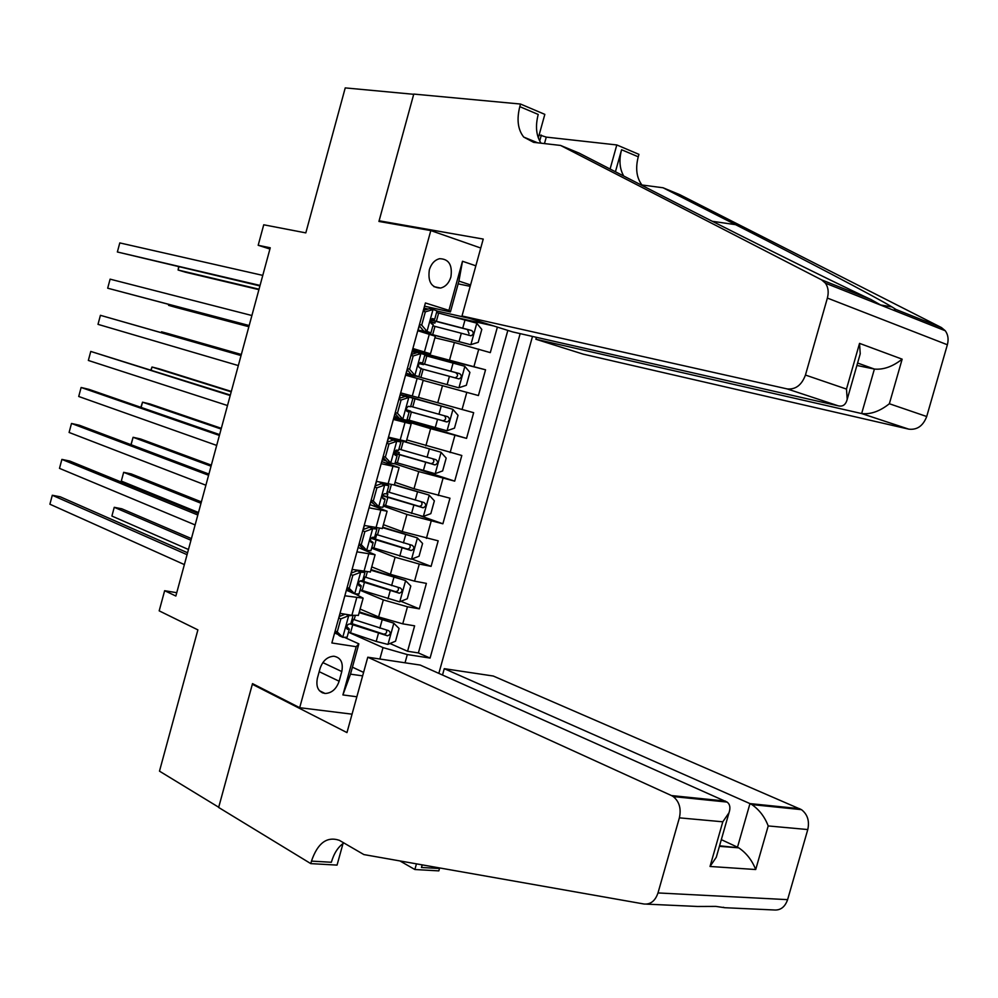 <?xml version="1.0" encoding="UTF-8"?>
<svg xmlns="http://www.w3.org/2000/svg" width="998" height="998" viewBox="0 0 998 998"><rect width="100%" height="100%" fill="white"/><g stroke="black" fill="none" stroke-linecap="round" stroke-linejoin="round"><path stroke-width="1.5" d="M429.352 269.797C427.705 281.723 431.435 287.798 440.567 288.048C445.532 286.8 448.975 283.095 450.909 276.945C452.593 264.957 448.801 258.881 439.532 258.707C434.654 260.016 431.261 263.709 429.352 269.797M438.846 673.363L532.495 336.426M480.762 248.028L430.812 230.575L378.928 221.444L413.708 94.299L345.233 87.899L305.812 232.883L263.734 224.787L258.183 245.283L269.922 249.026M430.812 230.575L299.687 707.694L252.519 683.63L218.699 807.245L159.48 771.155L197.891 629.875L159.181 610.851L164.645 590.704L175.848 596.031L270.258 247.791L258.183 245.283M360.128 609.067L378.616 616.951L402.743 623.837L414.619 625.833L407.571 651.257L389.969 643.498M360.041 590.242L383.319 599.91L407.458 606.772L419.322 608.855L400.934 601.295M419.322 608.855L426.383 583.381L414.557 581.16L390.393 574.312L371.743 566.901M383.394 524.661L402.194 531.572L438.172 540.829L431.086 566.365L411.862 559.017M395.058 482.333L414.02 488.746L449.973 498.202L442.887 523.788L420.258 515.791M406.747 439.918L461.812 455.487L454.701 481.136L410.59 466.79M418.461 397.416L473.663 412.685L466.553 438.384L399.687 418.511M423.152 380.388L478.416 395.545L485.552 369.796L417.825 352.656M412.885 348.502L430.487 353.803L412.623 349.45M393.362 419.447L411.164 423.913L393.611 418.536M381.186 463.671L399.113 467.613L381.76 461.587M369.048 507.807L387.099 511.213L369.934 504.564M356.922 551.844L375.098 554.726L358.132 547.453M339.133 681.222L341.79 671.554C343.437 662.647 340.792 657.545 333.843 656.222C327.369 656.647 322.766 660.726 320.071 668.473L317.376 678.241C315.755 686.998 318.325 692.088 325.086 693.485C331.685 693.173 336.376 689.094 339.133 681.222L319.185 671.666M352.045 714.169L299.687 707.694M470.569 284.954L458.918 281.099L450.41 311.937L448.938 310.39L425.41 302.968L331.86 642.962L356.199 646.704L358.856 643.847L344.909 637.585M448.938 310.39L462.498 261.264L475.859 265.817M379.864 659.017L383.02 647.602L407.309 654.563L430.076 658.069L520.158 333.631M407.309 654.563L405.026 662.797M356.86 696.766L342.9 694.932L356.199 646.704M412.374 350.323L485.552 369.796M434.903 337.773L454.402 342.476L449.636 359.742M393.836 417.688L430.612 428.641L425.872 445.832M382.284 459.679L386.401 461.026M394.871 463.796L418.748 471.592L414.02 488.746M383.244 506.036L406.922 514.444L402.194 531.572M371.63 548.176L395.108 557.221L390.393 574.312M344.834 595.781L363.135 598.151L355.363 594.01M351.109 592.226L346.356 590.242M407.571 651.257L418.387 652.942L507.832 330.413M454.402 342.476L490.305 352.618L497.378 327.119M466.553 438.384L430.612 428.641M454.701 481.136L418.748 471.592M442.887 523.788L406.922 514.444M431.086 566.365L419.285 564.057L395.108 557.221M340.006 613.333L351.87 615.329L358.407 615.317M352.082 569.434L370.358 571.966M364.195 525.435L382.334 528.516M376.333 481.335L394.322 484.991M388.484 437.149L406.348 441.366M400.672 392.875L418.399 397.653L423.227 380.126L405.55 375.136M430.487 353.803L435.328 336.239L417.775 330.725M450.41 311.937L424.537 306.161M338.11 634.516L334.604 632.944M358.856 643.847L350.498 674.161L362.623 675.871M352.431 667.175L363.584 672.39M348.477 632.233L383.02 647.602M176.746 592.7L164.645 590.704M458.157 283.856L470.183 286.339M423.988 308.12L428.142 309.043M436.962 311.027L469.522 318.35M418.387 652.942L430.076 658.069M493.773 325.984L453.304 316.84M399.724 418.399L393.948 417.314M405.887 396.006L406.323 394.41M417.813 352.681L412.274 350.722M411.201 376.708L411.613 375.198M350.498 674.161L342.9 694.932M462.498 261.264L458.918 281.099M324.225 693.061L322.292 692.812M345.807 614.306L348.888 615.641L340.842 618.86L337.249 631.921L342.913 637.348L347.104 637.198M342.913 637.348L339.395 635.763L334.991 631.547M348.888 615.641L353.018 615.504M339.108 616.602L345.146 614.194M187.574 552.767L60.204 496.792L52.295 495.257L187.063 554.688M49.9 504.215L52.295 495.257L49.9 504.215L184.368 564.594M350.785 623.812L348.676 624.162C346.131 625.846 345.707 627.58 347.404 629.364L349.325 629.127L346.506 626.22M340.842 618.86L338.746 617.937M335.153 630.973L337.249 631.921M348.489 632.146L376.196 641.44L387.81 644.396L395.532 641.19L399.063 628.466L393.699 623.126L359.155 612.597M393.699 623.126L359.355 611.886M191.416 538.596L121.781 508.78L114.246 507.308L111.901 516.053L188.46 549.499M350.585 624.062L387.486 635.813C390.729 634.516 391.129 632.794 388.659 630.661L352.107 619.034M386.463 630.15C387.124 632.607 386.176 633.93 383.619 634.129L350.922 623.313M190.967 540.255L114.246 507.308L111.901 516.053M442.513 675.01L444.272 668.672L493.249 676.02L801.456 809.64C807.532 814.356 809.64 820.992 807.781 829.55L768.211 825.945L755.711 869.532L710.027 866.464L722.802 821.803L729.002 812.759C730.648 807.869 730.012 804.301 727.08 802.068L420.22 665.067L367.775 657.208L671.492 795.568L725.409 801.082L725.184 801.868M722.802 821.803L679.376 817.849L657.994 892.936C655.249 900.907 650.596 904.6 644.034 904.013L363.871 854.575L339.308 840.304C326.895 836.174 317.613 843.11 311.476 861.112L310.79 863.619L218.649 807.457L252.332 684.279L346.967 732.582L367.775 657.208M807.781 829.55L787.609 899.647C784.989 907.095 780.424 910.538 773.899 909.964L724.648 907.706L715.84 906.396L697.515 906.471L646.592 904.138M723.276 907.244L724.648 907.706M343.025 843.522L337.05 865.104L310.79 863.619M439.656 867.948L438.833 870.88L414.869 869.52L416.453 863.844M399.899 860.925L414.869 869.52M254.278 684.528L252.332 684.279M444.272 668.672L749.972 803.602L799.672 808.679M422.266 864.879L421.455 867.474L422.179 864.854M679.376 817.849C681.372 808.679 679.339 801.594 673.276 796.591L671.492 795.568M343.886 842.923C338.11 846.903 333.931 853.34 331.361 862.26L311.476 861.112M721.317 839.642L737.497 847.19L749.972 803.602L751.868 804.588C759.316 809.79 764.767 816.913 768.211 825.945M755.711 869.532C751.993 860.189 746.329 852.953 738.745 847.838L719.57 845.78M710.027 866.464L716.29 857.257L717.038 854.637M536.413 337.324L535.876 339.245L583.144 354.128L908.816 429.165L861.648 413.559L874.398 369.06L857.581 363.023M535.876 339.245L861.648 413.559C870.655 414.557 879.887 411.288 889.355 403.741L926.705 416.515L947.364 344.759L827.379 298.065C828.889 292.239 828.253 287.274 825.446 283.183L821.591 279.852L560.539 145.434L533.593 142.34L523.725 137.075C517.875 129.665 516.565 119.511 519.808 106.649L520.519 104.042L413.771 94.074L379.115 220.783L383.207 222.192M560.539 145.434L579.114 153.106L651.22 190.144C721.367 226.309 830.86 280.912 870.98 299.512L881.396 305.4L893.422 310.178L896.004 309.48L891.925 306.922C875.346 296.818 800.508 257.646 735.588 224.675L663.034 187.761L640.916 184.855M663.034 187.761L679.8 194.685L941.438 327.569L945.281 330.762C948.1 334.667 948.786 339.332 947.364 344.759M379.115 220.783L483.232 239.071L461.999 315.979L787.148 388.908C795.593 389.719 801.693 385.103 805.448 375.048L827.379 298.065M539.169 134.842L546.268 137.113L616.801 144.947L638.932 154.353L638.258 156.798C635.302 168.363 636.537 177.756 641.951 184.992M520.519 104.042L544.833 114.371L538.309 137.924M461.999 315.979L512.648 331.922L838.332 405.849L787.148 388.908M615.429 171.768L621.579 149.737L638.258 156.798M610.09 169.024L616.801 144.947M926.705 416.515C923.125 425.872 917.162 430.088 908.816 429.165M541.066 143.201C536.163 135.765 535.215 126.172 538.221 114.446L519.808 106.649M623.725 176.022C619.596 168.837 618.872 160.079 621.579 149.737M546.268 137.113L544.471 143.587M539.693 141.005L541.34 135.079M856.883 365.455L874.398 369.06C883.455 369.896 892.711 366.603 902.155 359.168L889.355 403.741M805.448 375.048L846.479 389.083L847.215 399.3C845.805 404.689 842.848 406.872 838.332 405.849M846.479 389.083L859.54 343.374L860.226 353.803L859.54 356.186M351.071 573.151L357.296 570.756L360.852 572.191L352.843 575.272L349.238 588.358L354.864 593.922L359.006 593.997M354.864 593.922L351.321 592.438L346.942 588.121M357.296 570.756L359.305 570.781M360.852 572.191L364.944 572.453L364.258 571.717M198.24 513.446L69.773 461.039L61.888 459.392L197.816 515.018M59.493 468.361L61.888 459.392L59.493 468.361L195.121 524.936M362.698 580.587L360.565 580.786C358.07 582.47 357.671 584.204 359.355 585.988L361.239 585.876L358.307 583.319M352.843 575.272L350.722 574.411M347.117 587.473L349.238 588.358M363.047 529.601L369.26 527.293L372.853 528.641L364.869 531.597L361.251 544.708L366.852 550.422L370.932 550.696M366.852 550.422L363.272 549.037L358.918 544.596M369.26 527.293L371.244 527.518L369.996 526.645M372.853 528.641L376.882 529.09L374.874 527.655M208.919 474.062L79.366 425.235L71.494 423.464L208.594 475.26M69.099 432.458L71.494 423.464L69.099 432.458L205.887 485.215M374.637 537.261L372.479 537.311C370.046 538.995 369.659 540.741 371.331 542.525L373.177 542.538L370.208 540.38M364.869 531.597L362.723 530.799M359.118 543.885L361.251 544.708M375.061 485.951L381.248 483.756L384.866 484.991L376.907 487.835L373.289 500.971L378.853 506.822L382.883 507.308M378.853 506.822L375.248 505.537L370.919 500.984M373.277 503.466L370.657 501.957M381.248 483.756L383.07 483.93L379.402 482.046M384.866 484.991L388.858 485.639L384.23 483.144M219.61 434.592L88.972 389.357L81.125 387.486L219.385 435.44M78.717 396.48L81.125 387.486L78.717 396.48L216.678 445.407M386.6 493.848L384.417 493.736C382.034 495.432 381.673 497.179 383.319 498.975L385.141 499.112L382.234 497.391M376.907 487.835L374.749 487.086M371.131 500.21L373.289 500.971M387.087 442.226L393.262 440.118L396.917 441.253L388.983 443.973L385.353 457.134L390.892 463.134L394.859 463.833M390.892 463.134L387.249 461.949L382.945 457.284M386.313 460.939L382.434 459.155M393.262 440.118L388.334 437.71M396.917 441.253L400.547 441.902L388.434 437.361M230.338 395.046L90.768 351.433L230.201 395.545M88.348 360.453L90.768 351.433L88.348 360.453L227.494 405.525M400.859 442.089L398.576 450.372L396.381 450.073C394.06 451.782 393.711 453.529 395.345 455.325L397.129 455.599L394.422 454.339M388.983 443.973L386.8 443.287M383.182 456.435L385.353 457.134M360.153 589.818L399.574 601.844L407.284 598.75L410.802 586.013L405.475 580.537L370.844 570.17M405.475 580.537L371.006 569.596M201.371 501.894L131.175 473.9L123.665 472.328L121.307 481.086L198.49 512.51M360.004 580.961L399.35 593.224C402.518 591.876 402.88 590.155 400.435 588.047L363.771 576.669M398.102 587.485C398.951 589.943 398.065 591.327 395.482 591.639L361.8 580.848M200.997 503.254L123.665 472.328L121.307 481.086M371.842 547.391L411.376 559.204L419.048 556.235L422.578 543.461L417.276 537.86L382.558 527.668M417.276 537.86L382.683 527.218M211.339 465.143L140.581 438.97L133.096 437.286L131.087 444.721M375.46 534.279L376.508 535.078L375.223 535.128M370.982 538.321L411.251 550.534C414.332 549.162 414.669 547.428 412.249 545.345L375.473 534.229M409.729 544.721C410.789 547.166 410.003 548.613 407.359 549.062L371.406 537.86M211.052 466.191L133.096 437.286L130.963 444.684M383.556 504.888L423.189 516.477L430.837 513.633L434.367 500.834L429.103 495.083L394.297 485.065M429.103 495.083L394.385 484.766M221.319 428.317L149.999 403.965L142.539 402.182L141.13 407.421M386.775 493.174L387.873 493.835L386.613 493.785M382.434 495.757L423.164 507.77C426.171 506.348 426.483 504.614 424.075 502.555L387.187 491.69M421.343 501.844C422.653 504.264 421.954 505.786 419.26 506.398L382.583 495.37M221.119 429.053L142.539 402.182L140.843 407.321M395.283 462.299L435.028 473.676L442.638 470.931L446.193 458.107L440.954 452.231L388.833 437.236M440.954 452.231L393.1 438.309M395.058 450.984L399.262 452.518L394.771 451.62L394.397 453.005M231.311 391.428L159.443 368.911L151.995 367.014L151.185 370.046M394.247 453.217L435.091 464.906C438.035 463.459 438.309 461.712 435.926 459.679L398.926 449.075M432.895 458.868C434.542 461.238 433.968 462.835 431.173 463.646L394.26 452.955M231.199 391.852L151.995 367.014L150.898 369.959M399.15 398.402L405.3 396.393L408.98 397.429L401.071 400.023L397.441 413.222L402.942 419.36L406.86 420.283L409.143 411.987L406.822 411.201M402.942 419.36L399.275 418.262L394.996 413.496M398.963 417.913L394.235 416.253M405.3 396.393L400.148 394.771M408.98 397.429L400.161 394.709M241.079 355.438L100.424 315.318L241.042 355.562M98.004 324.35L100.424 315.318L98.004 324.35L238.335 365.567M412.873 398.452L410.59 406.747L408.382 406.323C406.111 408.045 405.787 409.791 407.396 411.588L409.143 411.987M401.071 400.023L398.876 399.387M395.245 412.573L397.441 413.222M407.047 419.609L446.892 430.774L454.477 428.154L458.032 415.305L452.83 409.292L400.173 394.659M452.83 409.292L405.924 395.894M400.223 394.484L405.912 395.944M406.323 409.779L410.665 411.114L406.348 410.041M241.341 354.477L168.899 333.806L161.476 331.798L161.252 332.596M406.535 410.714L447.054 421.954C449.911 420.47 450.16 418.723 447.803 416.715L410.702 406.361M444.297 415.754C446.455 418.012 446.056 419.696 443.124 420.807L406.498 410.615M241.304 354.589L161.476 331.798L161.165 332.571M411.238 354.477L417.364 352.568L421.081 353.517L413.197 355.974L409.554 369.198L415.031 375.485L418.898 376.608L406.049 373.339M415.031 375.485L406.061 373.264M421.081 353.517L424.923 354.727L422.628 363.047L420.395 362.486C418.187 364.195 417.875 365.954 419.472 367.751L421.181 368.299M416.89 352.718L411.987 351.745M411.326 374.487L407.072 369.609M249.188 325.535L107.684 288.197L110.104 279.153L251.895 315.518M420.208 362.536L422.628 363.047M249.138 325.672L107.684 288.197L110.104 279.153M413.197 355.974L410.976 355.413M407.346 368.611L409.554 369.198M415.592 376.009L458.768 387.785L466.34 385.29L469.908 372.404L464.731 366.254L424.724 355.425M458.768 387.785L406.036 373.389M405.974 373.601L411.6 375.273M415.53 376.246L411.588 375.31M419.185 363.334L423.464 364.644L419.023 363.559M168.824 304.477L168.587 305.338L175.997 307.434L248.864 326.72M421.069 368.711L459.03 378.903C461.825 377.406 462.049 375.647 459.704 373.651L419.696 362.823M419.609 362.898L455.575 372.578C458.344 374.624 458.182 376.383 455.088 377.868L459.03 378.903M168.724 304.452L168.587 305.338L248.889 326.596M423.339 310.478L429.452 308.656L433.194 309.505L425.348 311.838L421.705 325.086L427.132 331.523L430.949 332.833L417.813 330.55M427.132 331.523L417.913 330.201M433.194 309.505L436.999 310.914L434.704 319.235L432.446 318.549C430.288 320.271 430.001 322.03 431.56 323.839L433.244 324.537M428.092 309.068L423.851 308.619M423.401 330.625L419.172 325.635M260.054 285.428L117.365 251.983L119.797 242.913L262.773 275.386M431.697 318.948L434.704 319.235M259.917 285.927L117.365 251.983L119.797 242.913M425.348 311.838L423.115 311.326M419.472 324.562L421.705 325.086M423.164 332.346L470.682 344.709L478.229 342.326L481.797 329.427L476.645 323.127L436.55 312.524M470.682 344.709L418.96 331.074M430.986 320.109L430.6 321.531L434.928 323.065L430.55 322.254M178.929 266.915L178.093 270.021L185.478 272.217L258.906 289.645M432.882 325.835L471.044 335.777C473.751 334.243 473.95 332.484 471.642 330.513L430.974 319.847M430.849 320.084L467.476 329.54L469.023 333.694M178.642 266.84L178.093 270.021L259.031 289.208M442.501 385.602L437.735 402.83M383.319 599.91L378.616 616.951M407.458 606.772L402.743 623.837M478.766 349.125L473.988 366.403M466.827 392.289L462.049 409.529M454.901 435.365L450.135 452.568M443 478.354L438.259 495.519M431.136 521.243L426.396 538.384M419.285 564.057L414.557 581.16M356.685 597.864L351.87 615.329M368.724 554.152L363.908 571.654M380.787 510.352L375.959 527.88M392.888 466.453L388.047 484.018M405.001 422.466L400.148 440.068M417.139 378.379L412.286 396.019M429.315 334.205L424.437 351.882M322.841 662.597L341.79 671.554M348.689 615.729L342.776 637.211M339.345 616.514L340.206 613.371M388.01 644.321L393.823 623.263M354.128 619.721L355.213 615.778M350.51 632.832L352.731 624.798M379.851 628.241L382.084 620.145M376.196 641.44L378.429 633.343M383.319 634.054L387.249 635.776M657.994 892.936L787.609 899.647M421.455 867.474L439.494 868.51M859.54 343.374L902.155 359.168M821.591 279.852L870.98 299.512M896.004 309.48L941.438 327.569M735.588 224.675L712.322 221.294M360.652 572.266L354.727 593.785M351.296 573.052L352.294 569.471M372.653 528.703L366.715 550.285M363.284 529.514L364.395 525.472M384.667 485.065L378.716 506.685M370.832 502.069L371.081 501.158M375.298 485.876L376.533 481.385M396.717 441.328L390.754 462.985M382.621 459.242L383.107 457.471M387.324 442.139L388.521 437.785M399.774 601.769L405.612 580.674M365.804 577.331L367.227 572.178M362.187 590.479L364.407 582.42M391.615 585.626L393.861 577.518M387.973 598.85L390.206 590.741M395.071 591.565L399.025 593.174M411.563 559.13L417.414 537.997M377.506 534.866L379.265 528.503M373.876 548.039L376.109 539.968M403.417 542.912L405.662 534.791M399.761 556.16L401.994 548.052M406.835 548.975L410.827 550.472M423.377 516.415L429.24 495.233M389.232 492.313L391.328 484.729M385.602 505.512L387.823 497.428M415.23 500.123L417.488 491.977M411.563 513.396L413.821 505.262M418.624 506.298L422.653 507.695M435.215 473.601L441.079 452.381M400.984 449.674L403.217 441.565M397.341 462.897L399.574 454.789M427.082 457.246L429.34 449.088M423.401 470.545L425.659 462.386M430.45 463.534L434.504 464.831M408.781 397.491L402.805 419.197M394.435 416.316L395.158 413.671M399.387 398.327L400.348 394.834M447.079 430.699L452.955 409.442M412.76 406.947L415.006 398.813M409.105 420.195L411.351 412.074M438.945 414.27L441.203 406.099M435.265 427.606L437.523 419.434M442.289 420.682L446.38 421.867M420.882 353.579L414.894 375.323M406.261 373.314L407.234 369.796M411.463 354.415L412.186 351.783M458.968 387.723L464.856 366.403M424.562 364.133L426.807 355.987M420.894 377.406L423.14 369.272M450.846 371.219L453.104 363.023M447.154 384.567L449.412 376.383M455.575 372.578L459.704 373.651M433.007 309.555L427.007 331.361M418.125 330.226L419.335 325.822M423.576 310.403L424.063 308.644M470.881 344.647L476.782 323.29M436.376 321.219L438.633 313.06M432.708 334.53L434.966 326.371M462.76 328.068L465.031 319.859M459.068 341.453L461.326 333.245M467.476 329.54L471.642 330.513M433.905 286.651L440.567 288.048M363.135 598.151L358.357 615.504M375.098 554.726L370.308 572.116M387.099 511.213L382.296 528.628M399.113 467.613L394.31 485.065M411.164 423.913L406.336 441.403M319.422 690.691L325.086 693.485M347.067 637.335L349.325 629.127M350.76 623.937L353.018 615.729M352.082 623.738L353.267 619.434M383.619 634.129L387.486 635.813M801.456 809.64L751.868 804.588M719.408 846.329L738.745 847.838M729.002 812.759L716.29 857.257M727.08 802.068L673.276 796.591M891.925 306.922L880.623 304.964M537.735 142.826L523.725 137.075M825.446 283.183L881.396 305.4M893.422 310.178L945.281 330.762M860.226 353.803L847.215 399.3M358.981 594.097L361.239 585.876M362.673 580.686L364.944 572.453M370.907 550.784L373.177 542.538M374.612 537.336L376.882 529.09M382.87 507.371L385.141 499.112M386.575 493.898L388.858 485.639M394.846 463.87L397.129 455.599M363.721 581.51L364.944 577.056M395.482 591.639L399.35 593.224M375.373 539.194L376.508 535.078M407.359 549.075L411.251 550.534M387.062 496.804L387.873 493.835M419.26 506.41L423.164 507.77M398.763 454.327L399.262 452.518M431.173 463.646L435.091 464.906M410.49 411.75L410.665 411.114M443.112 420.807L447.054 421.954M418.898 376.608L421.181 368.287M423.464 364.644L423.651 363.971M430.949 332.833L433.244 324.5M434.928 323.065L435.44 321.219M468.062 335.079L471.044 335.777"/></g></svg>
